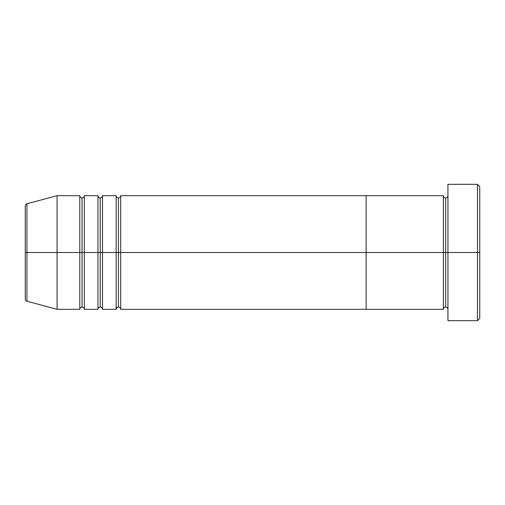 <?xml version="1.0" encoding="UTF-8"?>
<svg xmlns="http://www.w3.org/2000/svg" width="505" height="505" viewBox="0 0 505 505"><rect width="100%" height="100%" fill="white"/><g stroke="black" fill="none" stroke-linecap="round" stroke-linejoin="round"><path stroke-width="0.76" d="M447.935 309.312C447.796 307.936 447.039 307.179 445.662 307.04C444.286 307.179 443.529 307.936 443.39 309.312L443.39 252.5L445.662 252.5L445.662 197.96L445.662 252.5L447.935 252.5L447.935 320.675L447.935 184.325L447.935 252.5L479.75 252.5L479.75 186.597L479.75 318.402L479.75 252.5L477.477 252.5L477.477 320.675L477.477 252.5L445.662 252.5L445.662 197.96L445.662 252.5L443.39 252.5L443.39 195.688L443.39 252.5L366.125 252.5L366.125 309.312L366.125 195.688L366.125 252.5L443.39 252.5L443.39 195.688L120.695 195.688L120.695 252.5L118.422 252.5L118.422 197.96L118.422 252.5L116.15 252.5L116.15 195.688L116.15 252.5L100.243 252.5L100.243 197.96L100.243 252.5L97.97 252.5L97.97 195.688L97.97 252.5L82.062 252.5L82.062 197.96L82.062 252.5L79.79 252.5L79.79 195.688L79.79 252.5L26.935 252.5L26.935 301.239L26.935 252.5L25.25 252.5L25.25 299.042C25.679 300.601 26.241 301.334 26.935 301.239L26.935 252.5L57.065 252.5L57.065 309.312L57.065 252.5L79.79 252.5L79.79 195.688L57.065 195.688L57.065 252.5L57.065 195.688L26.935 203.761L26.935 252.5L26.935 203.761L26.935 252.5L25.25 252.5L25.25 205.958C25.679 204.399 26.241 203.666 26.935 203.761M477.477 252.5L477.477 184.325L477.477 252.5M443.39 252.5L443.39 309.312L443.39 252.5M445.662 252.5L445.662 307.04L445.662 252.5M120.695 309.312C120.556 307.936 119.799 307.179 118.422 307.04C117.046 307.179 116.289 307.936 116.15 309.312L116.15 252.5L118.422 252.5L118.422 307.04L118.422 197.96L118.422 307.04L118.422 252.5L120.695 252.5L120.695 195.688L120.695 309.312L366.125 309.312L366.125 252.5L120.695 252.5L366.125 252.5L366.125 195.688L366.125 309.312L443.39 309.312M102.515 309.312C102.376 307.936 101.619 307.179 100.243 307.04C98.866 307.179 98.109 307.936 97.97 309.312L97.97 252.5L100.243 252.5L100.243 307.04L100.243 197.96L100.243 307.04L100.243 252.5L102.515 252.5L102.515 195.688L102.515 309.312L116.15 309.312M84.335 309.312C84.196 307.936 83.439 307.179 82.062 307.04C80.686 307.179 79.929 307.936 79.79 309.312L79.79 252.5L82.062 252.5L82.062 307.04L82.062 197.96L82.062 307.04L82.062 252.5L84.335 252.5L84.335 195.688L84.335 309.312L97.97 309.312M97.97 252.5L97.97 195.688L84.335 195.688L84.335 252.5L97.97 252.5L97.97 309.312L97.97 252.5M116.15 252.5L116.15 195.688L102.515 195.688L102.515 252.5L116.15 252.5L116.15 309.312L116.15 252.5M84.335 252.5L84.335 309.312L84.335 252.5M79.79 252.5L79.79 309.312L79.79 252.5M102.515 252.5L102.515 309.312L102.515 252.5M120.695 252.5L120.695 309.312L120.695 252.5M447.935 320.675L477.477 320.675L479.75 318.402M443.39 195.688C443.529 197.064 444.286 197.821 445.662 197.96C447.039 197.821 447.796 197.064 447.935 195.688M479.75 186.597L477.477 184.325L447.935 184.325M120.695 195.688C120.556 197.064 119.799 197.821 118.422 197.96C117.046 197.821 116.289 197.064 116.15 195.688M102.515 195.688C102.376 197.064 101.619 197.821 100.243 197.96C98.866 197.821 98.109 197.064 97.97 195.688M84.335 195.688C84.196 197.064 83.439 197.821 82.062 197.96C80.686 197.821 79.929 197.064 79.79 195.688M79.79 309.312L57.065 309.312L26.935 301.239"/></g></svg>
